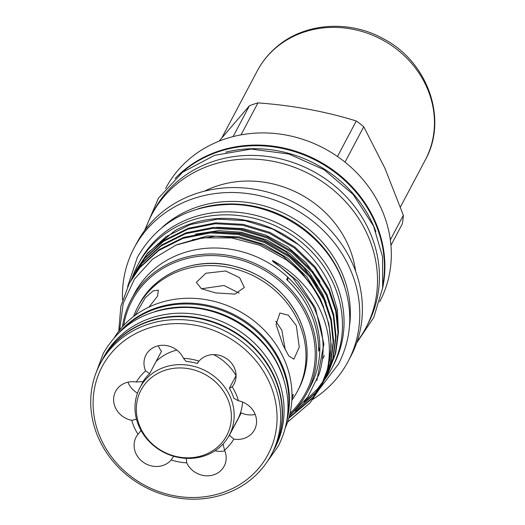 <?xml version="1.0" encoding="UTF-8"?>
<svg xmlns="http://www.w3.org/2000/svg" width="525" height="525" viewBox="0 0 525 525"><rect width="100%" height="100%" fill="white"/><g stroke="black" fill="none" stroke-linecap="round" stroke-linejoin="round"><path stroke-width="0.79" d="M101.732 360.846A96.922 87.695 27.9 0 1 101.857 360.616L103.438 357.63A96.922 87.695 27.9 0 1 190.752 313.628A96.922 87.695 27.9 0 1 276.137 373.951A96.922 87.695 27.9 0 1 274.759 448.311L273.177 451.297A96.922 87.695 27.9 0 1 273.059 451.526M101.857 360.616A96.922 87.695 27.9 0 1 189.171 316.614A96.922 87.695 27.9 0 1 274.555 376.937A96.922 87.695 27.9 0 1 273.177 451.297M283.835 379.746A96.922 87.695 -152.1 0 0 279.425 367.749A96.922 87.695 -152.1 0 0 155.032 311.574M287.332 417.473A96.922 87.695 -152.1 0 0 281.006 364.763A96.922 87.695 -152.1 0 0 121.866 329.89M375.88 231.623A120.881 109.377 -152.1 0 0 372.967 224.497A120.881 109.377 -152.1 0 0 225.763 152.165M383.263 282.594A120.881 109.377 -152.1 0 0 374.548 221.511A120.881 109.377 -152.1 0 0 179.458 174.72M227.417 398.363A48.51 43.897 27.9 0 1 202.873 455.418A48.51 43.897 27.9 0 1 140.287 427.409A48.51 43.897 27.9 0 1 164.824 370.355A48.51 43.897 27.9 0 1 227.417 398.363M139.125 426.674A50.61 45.793 -152.1 0 0 183.711 458.174A50.61 45.793 -152.1 0 0 229.307 435.192A50.61 45.793 -152.1 0 0 230.029 396.362A50.61 45.793 -152.1 0 0 185.437 364.862A50.61 45.793 -152.1 0 0 139.84 387.844A50.61 45.793 -152.1 0 0 139.125 426.674M229.307 435.192L237.766 419.212A50.61 45.793 -152.1 0 0 242.557 402.006M236.06 375.637A50.61 45.793 -152.1 0 0 213.616 354.624M176.866 350.09A50.61 45.793 -152.1 0 0 173.184 351.159A50.61 45.793 -152.1 0 0 156.089 361.476M291.893 399.269L293.337 394.459L291.979 395.167M133.573 316.477A90.267 81.67 27.9 0 1 137.78 306.974A90.267 81.67 27.9 0 1 219.102 265.991A90.267 81.67 27.9 0 1 298.62 322.173A90.267 81.67 27.9 0 1 297.34 391.427A90.267 81.67 27.9 0 1 291.848 400.247M282.929 344.918L288.77 355.904L293.888 359.185L299.276 347.123L296.29 325.559L288.33 315.217L279.864 313.031L276.065 324.575L282.929 344.918M119.398 332.161A96.922 87.695 27.9 0 1 281.492 363.845A96.922 87.695 27.9 0 1 286.847 420.788M285.416 427.632A96.922 87.695 -152.1 0 0 284.045 359.015A96.922 87.695 -152.1 0 0 202.105 299.073A96.922 87.695 -152.1 0 0 114.548 337.188M272.731 380.389A96.922 87.695 27.9 0 1 271.353 454.748A96.922 87.695 27.9 0 1 184.039 498.75A96.922 87.695 27.9 0 1 98.654 438.421A96.922 87.695 27.9 0 1 100.032 364.068A96.922 87.695 27.9 0 1 187.346 320.06A96.922 87.695 27.9 0 1 272.731 380.389M100.032 364.068L101.614 361.075A96.922 87.695 27.9 0 1 188.928 317.074A96.922 87.695 27.9 0 1 274.312 377.396A96.922 87.695 27.9 0 1 272.934 451.756L271.353 454.748M186.25 458.351L186.736 462.833A21.066 19.058 -152.1 0 0 205.308 475.748A21.066 19.058 -152.1 0 0 224.175 466.174A21.066 19.058 -152.1 0 0 224.562 450.22L223.027 444.038M215.066 450.758A21.066 19.058 -152.1 0 0 224.825 450.857M183.435 358.28A56.503 51.122 27.9 0 1 198.968 361.134L197.315 363.503A50.886 46.042 -152.1 0 0 186.152 361.449L183.435 358.28A21.066 19.058 -152.1 0 0 164.857 345.358A21.066 19.058 -152.1 0 0 145.996 354.933A21.066 19.058 -152.1 0 0 145.609 370.893L149.658 373.616L161.49 351.264A21.066 19.058 -152.1 0 1 158.648 346.625A21.066 19.058 -152.1 0 1 158.294 345.778M149.658 373.616A50.886 46.042 -152.1 0 0 142.99 381.616L136.329 382.016A21.066 19.058 -152.1 0 0 115.631 391.355A21.066 19.058 -152.1 0 0 115.336 407.512A21.066 19.058 -152.1 0 0 131.722 420.308L136.5 419.252M127.936 382.2A21.066 19.058 -152.1 0 0 128.29 383.04A21.066 19.058 -152.1 0 0 137.498 393.14M141.067 430.553L137.977 434.293A21.066 19.058 -152.1 0 0 136.106 437.122A21.066 19.058 -152.1 0 0 135.804 453.278A21.066 19.058 -152.1 0 0 171.196 459.972L173.631 456.245M100.787 438.657A93.87 84.932 -152.1 0 0 221.898 492.857A93.87 84.932 -152.1 0 0 269.384 382.449A93.87 84.932 -152.1 0 0 148.273 328.256A93.87 84.932 -152.1 0 0 100.787 438.657M137.977 434.293A56.503 51.122 27.9 0 1 134.341 427.475A56.503 51.122 27.9 0 1 131.722 420.308M285.265 349.853L281.82 330.159L275.737 321.254M239.151 293.134L224.037 285.502L201.462 288.763M225.678 270.979L205.852 273.249L196.343 282.338L201.436 288.757L215.637 292.911L235.036 294.105L244.309 287.431L239.617 277.673L225.678 270.979M148.969 307.086L157.513 296.244L158.366 290.135L153.116 290.902L145.274 297.787L134.997 315.407M132.136 277.955A109.896 99.435 27.9 0 1 137.662 265.23L139.243 262.244A109.896 99.435 27.9 0 1 238.252 212.349A109.896 99.435 27.9 0 1 335.062 280.75A109.896 99.435 27.9 0 1 333.5 365.065L331.918 368.051A109.896 99.435 27.9 0 1 324.43 379.87M137.662 265.23A109.896 99.435 27.9 0 1 236.67 215.335A109.896 99.435 27.9 0 1 333.48 283.736A109.896 99.435 27.9 0 1 331.918 368.051M290.017 413.411A98.293 88.935 -152.1 0 0 307.197 317.198A98.293 88.935 -152.1 0 0 206.476 255.662A98.293 88.935 -152.1 0 0 123.716 325.395M122.456 326.767A99.514 90.044 27.9 0 1 131.211 299.618A99.514 90.044 27.9 0 1 220.861 254.435A99.514 90.044 27.9 0 1 308.536 316.372A99.514 90.044 27.9 0 1 307.118 392.726A99.514 90.044 27.9 0 1 289.59 415.229M390.948 245.378L402.314 223.899A109.285 98.877 -152.1 0 0 403.351 215.296L384.969 168.341L363.746 126.755A109.285 98.877 -152.1 0 0 356.278 120.986C325.513 111.444 292.733 105.413 257.939 102.9A109.285 98.877 -152.1 0 0 249.434 105.735L219.102 141.146M379.68 301.763L379.687 301.757A121.098 109.568 -152.1 0 0 381.406 208.845A121.098 109.568 -152.1 0 0 274.726 133.475A121.098 109.568 -152.1 0 0 165.624 188.455L165.624 188.462M382.574 288.369A121.098 109.568 -152.1 0 0 374.981 220.986A121.098 109.568 -152.1 0 0 175.068 178.546M357.144 341.512A121.098 109.568 -152.1 0 0 365.866 327.863L367.789 324.233A121.098 109.568 -152.1 0 0 369.508 231.328A121.098 109.568 -152.1 0 0 262.828 155.951A121.098 109.568 -152.1 0 0 153.727 210.932L151.81 214.561A121.098 109.568 -152.1 0 0 145.425 229.451M365.866 327.863A121.098 109.568 -152.1 0 0 367.592 234.951A121.098 109.568 -152.1 0 0 260.905 159.58A121.098 109.568 -152.1 0 0 151.81 214.561M355.615 271.215A101.837 92.144 -152.1 0 0 348.075 244.906A101.837 92.144 -152.1 0 0 204.415 191.185M312.861 399.354A121.098 109.568 -152.1 0 0 348.147 361.344L350.759 356.403A121.098 109.568 -152.1 0 0 352.485 263.498A121.098 109.568 -152.1 0 0 245.798 188.121A121.098 109.568 -152.1 0 0 136.703 243.101L134.085 248.043A121.098 109.568 -152.1 0 0 122.535 299.821M348.147 361.344A121.098 109.568 -152.1 0 0 349.867 268.439A121.098 109.568 -152.1 0 0 243.187 193.062A121.098 109.568 -152.1 0 0 134.085 248.043M349.499 326.071A111.484 100.872 -152.1 0 0 341.23 271.313A111.484 100.872 -152.1 0 0 162.494 227.089M344.61 286.447A111.484 100.872 -152.1 0 0 339.898 273.84A111.484 100.872 -152.1 0 0 198.01 208.845M338.461 333.296L337.417 309.73L330.514 286.67C323.426 270.46 312.756 256.456 298.502 244.65A108.826 98.464 -152.1 0 0 175.298 230.416L147.479 253.102L135.621 271.425M307.118 392.726L310.282 386.748A99.514 90.044 -152.1 0 0 319.843 348.771A99.514 90.044 -152.1 0 0 311.699 310.4A99.514 90.044 -152.1 0 0 287.851 277.259A99.514 90.044 -152.1 0 0 134.367 293.639L131.211 299.618M289.387 416.017L307.67 397.254L319.252 373.852C325.697 352.275 324.082 330.566 314.403 308.733L312.598 304.973L292.904 277.83L280.002 266.602L272.98 261.64L272.541 260.459C292.93 271.491 308.214 286.762 318.386 306.278C329.319 328.079 332.082 350.142 326.668 372.468A108.826 98.464 -152.1 0 0 321.91 304.106A108.826 98.464 -152.1 0 0 285.974 259.619L260.111 245.392L231.807 237.95L203.09 237.838L176 245.083L152.526 259.166L134.452 279.064L123.211 303.312L119.647 330.067M318.596 347.675A91.58 82.858 -152.1 0 0 319.843 348.771L318.623 351.074A99.514 90.044 -152.1 0 0 310.478 312.697A99.514 90.044 -152.1 0 0 286.637 279.556L287.851 277.259A91.58 82.858 -152.1 0 0 287.746 280.606M298.502 244.65L272.816 229.136L245.136 220.664L217.685 219.142L190.352 224.556L166.025 236.696L147 254.015L136.572 269.574M134.144 274.168L145.051 257.703L164.069 240.384L188.396 228.244L215.736 222.83L243.187 224.352L269.85 232.385L294.781 246.967L315.249 266.903L329.418 289.925L336.223 310.262L338.487 331.826L335.744 353.161L328.21 372.783L335.265 354.067L338.008 332.732L335.738 311.168L328.939 290.83L314.77 267.809L294.302 247.872L269.371 233.29L242.707 225.258L215.257 223.735L187.917 229.149L163.59 241.29L144.565 258.608L133.186 276.025M131.709 278.762L142.616 262.297L161.641 244.978L185.968 232.838L213.301 227.423L240.752 228.946L267.422 236.978L292.353 251.56L312.815 271.497L326.99 294.518L333.788 314.856L336.053 336.42L333.316 357.755L325.776 377.377L332.83 358.667L335.573 337.332L333.309 315.768L326.504 295.431L312.336 272.409L291.867 252.466L266.936 237.884L240.273 229.852L212.822 228.329L185.482 233.743L161.155 245.89L142.137 263.202L130.758 280.619M129.275 283.362L140.182 266.89L159.206 249.578L183.533 237.431L210.873 232.017L238.317 233.54L264.987 241.572L289.918 256.154L310.387 276.098L324.555 299.112L331.354 319.456L333.624 341.02L330.881 362.355L322.862 382.883L330.402 363.261L333.139 341.926L330.875 320.362L324.076 300.024L309.901 277.003L289.439 257.066L264.508 242.478L237.838 234.452L210.387 232.929L183.054 238.343L158.727 250.484L139.702 267.796L129.275 283.362L120.855 306.298L118.742 331.216M304.073 401.953L317.441 388.986L323.767 380.422M324.05 379.988L325.159 378.217M325.421 377.77L326.478 375.972M326.727 375.519L327.725 373.688M325.533 377.829L324.522 379.66M324.273 380.107L323.203 381.905M322.934 382.338L315.492 392.674L297.596 408.988M295.358 411.082L315.007 393.586L322.724 382.81M322.993 382.371L324.043 380.566M324.299 380.12L325.297 378.289M323.098 382.43L322.094 384.254M321.838 384.7L313.058 397.274L288.986 417.513M288.776 418.267L312.578 398.18L321.615 385.16M321.864 384.713L322.862 382.883M285.974 259.619C302.452 272.068 314.501 286.768 322.12 303.713L328.926 324.05L331.19 345.614L328.447 366.949L320.427 387.476L326.668 372.468M287.543 422.146L310.144 402.773L320.427 387.476M197.315 363.503L198.063 362.086M233.861 398.324A50.886 46.042 -152.1 0 0 229.366 388.277L232.194 386.813A56.503 51.122 27.9 0 1 238.448 400.798L233.861 398.324M236.086 375.578L229.366 388.277M228.565 436.538A50.886 46.042 -152.1 0 0 229.412 435.264L233.842 439.09A56.503 51.122 27.9 0 1 224.562 450.22M229.412 435.264L241.251 412.906A50.886 46.042 27.9 0 1 239.577 415.327M323.118 358.293A97.748 88.443 -152.1 0 0 324.332 355.405M233.1 136.598L249.434 105.735M257.939 102.9L241.014 134.873M390.337 239.879L403.351 215.296M337.477 156.509L356.278 120.986M363.746 126.755L345.017 162.133M136.329 382.016A56.503 51.122 27.9 0 1 145.609 370.893M186.736 462.833A56.503 51.122 27.9 0 1 171.196 459.972M232.194 386.813A21.066 19.058 -152.1 0 0 234.065 383.992A21.066 19.058 -152.1 0 0 226.177 358.358A21.066 19.058 -152.1 0 0 198.968 361.134M233.842 439.09A21.066 19.058 -152.1 0 0 254.533 429.758A21.066 19.058 -152.1 0 0 238.448 400.798M241.251 412.906A21.066 19.058 -152.1 0 0 255.189 414.435M298.456 389.314A90.267 81.67 -152.1 0 0 299.742 320.06A90.267 81.67 -152.1 0 0 220.218 263.878A90.267 81.67 -152.1 0 0 138.895 304.861C154.435 274.339 192.708 257.539 229.366 265.086C262.073 272.37 285.534 290.647 299.762 319.928C310.019 344.046 309.586 367.178 298.456 389.314L297.34 391.427M192.491 239.741L215.506 236.243L238.357 237.825L261.03 244.355L282.601 255.938L301.127 271.891L315.144 290.784M214.43 231.84L240.785 233.231L263.465 239.761L285.036 251.344L303.562 267.297L317.572 286.191M216.858 227.246L243.219 228.637L265.893 235.161L287.464 246.75L305.996 262.703L320.007 281.597M272.541 260.459L298.147 281.577L315.361 307.821L323.892 344.092L316.936 380.336M176.925 244.696L207.388 235.935L238.882 236.834L264.036 244.394L287.556 258.136L306.863 276.931L320.23 298.627L323.761 307.512M195.346 234.176L218.413 230.652L241.316 232.24L266.47 239.8L289.984 253.542L309.291 272.337L322.658 294.033L326.196 302.918M257.23 70.987C262.178 61.674 268.715 53.596 276.839 46.745C304.631 22.759 349.171 19.668 383.132 38.64C427.613 61.386 448.324 119.004 425.316 159.954A95.091 86.034 -152.1 0 0 395.594 48.372A95.091 86.034 -152.1 0 0 276.222 47.526A95.091 86.034 -152.1 0 0 257.23 70.987L221.826 137.872M95.78 373.551L103.281 353.43C120.645 323.485 147.735 308.155 184.551 307.427C224.365 307.361 264.292 333.224 279.851 369.233C291.185 395.824 290.673 421.444 278.322 446.079L265.899 463.595M127.529 286.847L137.406 257.243C157.329 222.876 188.442 205.275 230.757 204.435C276.563 204.363 322.527 234.13 340.41 275.546C353.423 306.095 352.846 335.501 338.678 363.773L319.922 388.421M356.659 342.93L373.787 317.441L382.633 287.969L382.548 256.745L373.577 226.111L353.2 194.499L324.03 169.68L288.901 154.035L251.199 149.08L214.567 155.328L182.582 172.239L158.425 198.201L144.526 230.652M137.78 306.974L138.895 304.861M143.706 380.54L139.84 387.844M425.316 159.954L400.417 206.994"/></g></svg>
